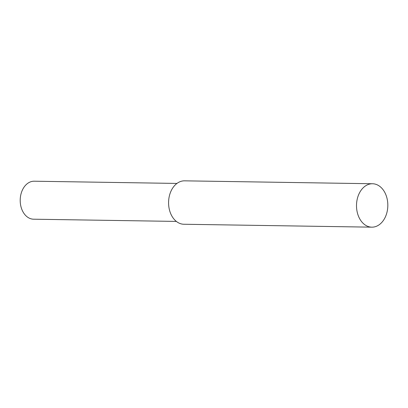 <?xml version="1.0" encoding="UTF-8"?>
<svg xmlns="http://www.w3.org/2000/svg" width="408" height="408" viewBox="0 0 408 408"><rect width="100%" height="100%" fill="white"/><g stroke="black" fill="none" stroke-linecap="round" stroke-linejoin="round"><path stroke-width="0.61" d="M371.826 227.164L183.906 224.252A21.711 15.662 -89.1 0 1 168.805 206.448A21.711 15.662 -89.1 0 1 184.579 180.836L372.499 183.748A21.711 15.662 90.9 0 0 356.73 209.365A21.711 15.662 90.9 0 0 371.826 227.164A21.711 15.662 90.9 0 0 387.6 201.552A21.711 15.662 90.9 0 0 372.499 183.748M176.368 221.416L33.614 219.203A18.997 13.704 -89.1 0 1 20.4 203.628A18.997 13.704 -89.1 0 1 34.201 181.213L176.955 183.432"/></g></svg>

